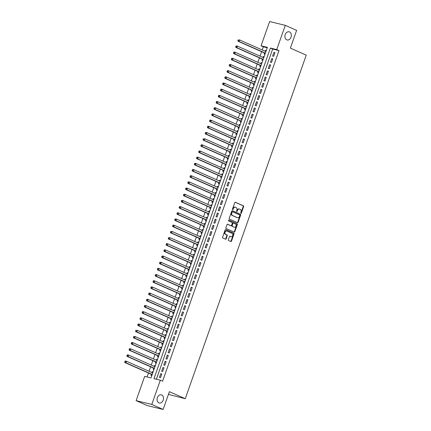 <?xml version="1.0" encoding="UTF-8"?>
<svg xmlns="http://www.w3.org/2000/svg" width="431" height="431" viewBox="0 0 431 431"><rect width="100%" height="100%" fill="white"/><g stroke="black" fill="none" stroke-linecap="round" stroke-linejoin="round"><path stroke-width="0.65" d="M240.902 213.356A0.453 0.339 103.6 0 0 241.365 213.07L243.634 206.621A0.646 0.485 103.6 0 0 243.402 205.819L235.385 202.274A0.646 0.485 103.6 0 0 234.728 202.689L232.46 209.132A0.453 0.339 103.6 0 0 233.079 209.407L233.376 208.572A2.063 1.546 103.6 0 1 235.288 207.192A2.063 1.546 103.6 0 1 235.482 207.263L236.15 207.559A2.063 1.546 103.6 0 1 236.894 210.129L236.597 210.964A0.453 0.339 103.6 0 0 237.222 211.238L237.519 210.403A2.063 1.546 103.6 0 1 239.426 209.024A2.063 1.546 103.6 0 1 239.625 209.094L240.293 209.385A2.063 1.546 103.6 0 1 241.037 211.96L240.74 212.79A0.453 0.339 103.6 0 0 240.902 213.356M240.757 213.216A0.453 0.339 103.6 0 0 240.94 212.962L243.208 206.519A0.646 0.485 103.6 0 0 242.976 205.716L235.148 202.258M232.476 209.552A0.453 0.339 103.6 0 0 232.659 209.304L232.95 208.469L233.376 208.572M236.619 211.384A0.453 0.339 103.6 0 0 236.797 211.136L237.093 210.301L237.519 210.403M161.679 394.958A4.208 3.152 103.6 0 0 161.275 394.818A4.208 3.152 103.6 0 0 157.293 397.894A4.208 3.152 103.6 0 0 158.894 402.866A4.208 3.152 103.6 0 0 159.292 403.001A4.208 3.152 103.6 0 0 163.279 399.925A4.208 3.152 103.6 0 0 161.679 394.958M289.519 31.932A4.208 3.152 103.6 0 0 289.12 31.797A4.208 3.152 103.6 0 0 285.139 34.873A4.208 3.152 103.6 0 0 286.734 39.841A4.208 3.152 103.6 0 0 287.138 39.975A4.208 3.152 103.6 0 0 291.119 36.904A4.208 3.152 103.6 0 0 289.519 31.932M228.349 239.717A0.646 0.485 103.6 0 0 228.581 240.52L230.833 241.516A0.646 0.485 103.6 0 0 231.49 241.107L234.011 233.947A0.646 0.485 103.6 0 0 233.78 233.144L225.763 229.599A0.646 0.485 103.6 0 0 225.106 230.009L222.585 237.169A0.646 0.485 103.6 0 0 222.816 237.971L225.532 239.173A0.646 0.485 103.6 0 0 226.194 238.763L227.272 235.698A0.646 0.485 103.6 0 0 227.04 234.895L225.693 234.297A1.729 1.293 103.6 0 1 225.036 232.261A1.729 1.293 103.6 0 1 226.668 231A1.729 1.293 103.6 0 1 226.835 231.054L232.11 233.386A1.729 1.293 103.6 0 1 232.767 235.428A1.729 1.293 103.6 0 1 231.135 236.689A1.729 1.293 103.6 0 1 230.968 236.635L230.089 236.242A0.646 0.485 103.6 0 0 229.432 236.651L228.349 239.717M285.284 25.348L296.625 30.359L290.37 48.127L306.247 55.146L185.265 398.707L169.383 391.687L163.128 409.45L151.787 404.434L136.115 400.641L144.654 376.387L151.006 377.928L267.425 47.34L261.073 45.805L269.612 21.55L285.284 25.348L276.745 49.597L270.388 48.062L153.975 378.644L160.327 380.185L151.787 404.434M160.327 380.185L162.595 381.187L279.013 50.605L276.745 49.597M237.476 222.649A0.646 0.485 103.6 0 0 238.133 222.24L240.654 215.085A0.646 0.485 103.6 0 0 240.423 214.282L232.406 210.737A0.646 0.485 103.6 0 0 231.749 211.147L229.227 218.301A0.646 0.485 103.6 0 0 229.459 219.11L237.476 222.649M237.33 224.513L234.814 231.673A0.646 0.485 103.6 0 1 234.152 232.083L226.135 228.538A0.646 0.485 103.6 0 1 225.903 227.735L226.986 224.675A0.646 0.485 103.6 0 1 227.643 224.26L230.892 225.699A0.646 0.485 103.6 0 0 231.555 225.289L232.271 223.258A0.646 0.485 103.6 0 0 232.034 222.455L228.651 220.958A0.453 0.339 103.6 0 1 228.953 220.112L237.098 223.711A0.646 0.485 103.6 0 1 237.33 224.513L236.91 224.411L234.389 231.571L234.814 231.673M151.965 372.546L152.278 371.646L153.091 372.007M151.356 374.27L150.974 375.353L151.841 375.563M154.142 366.366L154.454 365.466L155.268 365.827M153.533 368.09L153.15 369.173L154.018 369.383M156.313 360.187L156.631 359.287L157.444 359.648M155.704 361.911L155.327 362.994L156.194 363.204M158.489 354.007L158.807 353.108L159.621 353.468M157.881 355.731L157.504 356.814L158.371 357.024M160.666 347.828L160.984 346.928L161.797 347.289M160.057 349.552L159.68 350.635L160.547 350.845M162.843 341.648L163.16 340.749L163.974 341.11M162.234 343.378L161.851 344.455L162.719 344.665M165.019 335.469L165.337 334.569L166.15 334.93M164.41 337.198L164.028 338.276L164.895 338.486M167.196 329.289L167.514 328.39L168.327 328.751M166.587 331.019L166.204 332.096L167.072 332.306M169.372 323.11L169.69 322.21L170.504 322.571M168.763 324.839L168.381 325.917L169.248 326.127M171.549 316.93L171.861 316.031L172.68 316.392M170.94 318.66L170.557 319.743L171.425 319.953M173.725 310.751L174.038 309.851L174.851 310.212M173.117 312.48L172.734 313.563L173.601 313.773M175.902 304.572L176.214 303.672L177.028 304.033M175.293 306.301L174.911 307.384L175.778 307.594M178.073 298.392L178.391 297.498L179.204 297.853M177.464 300.121L177.087 301.204L177.955 301.414M180.25 292.213L180.567 291.318L181.381 291.674M179.641 293.942L179.264 295.025L180.131 295.235M182.426 286.033L182.744 285.139L183.558 285.494M181.817 287.763L181.44 288.845L182.308 289.056M184.603 279.854L184.921 278.959L185.734 279.32M183.994 281.583L183.611 282.666L184.479 282.876M186.779 273.68L187.097 272.78L187.911 273.141M186.17 275.404L185.788 276.486L186.655 276.697M188.956 267.5L189.274 266.6L190.087 266.961M188.347 269.224L187.964 270.307L188.832 270.517M191.132 261.321L191.45 260.421L192.264 260.782M190.524 263.045L190.141 264.128L191.008 264.338M193.309 255.141L193.621 254.242L194.44 254.602M192.7 256.865L192.318 257.948L193.185 258.158M195.485 248.962L195.798 248.062L196.611 248.423M194.877 250.686L194.494 251.769L195.362 251.979M197.662 242.782L197.974 241.883L198.788 242.244M197.053 244.512L196.671 245.589L197.538 245.799M199.833 236.603L200.151 235.703L200.965 236.064M199.224 238.332L198.847 239.41L199.715 239.62M202.01 230.423L202.328 229.524L203.141 229.885M201.401 232.153L201.024 233.23L201.891 233.44M204.186 224.244L204.504 223.344L205.318 223.705M203.577 225.973L203.2 227.051L204.068 227.261M206.363 218.064L206.681 217.165L207.494 217.526M205.754 219.794L205.371 220.877L206.239 221.087M208.539 211.885L208.857 210.985L209.671 211.346M207.931 213.614L207.548 214.697L208.415 214.907M210.716 205.706L211.034 204.806L211.847 205.167M210.107 207.435L209.725 208.518L210.592 208.728M212.892 199.526L213.21 198.632L214.024 198.987M212.284 201.255L211.901 202.338L212.769 202.548M215.069 193.347L215.381 192.452L216.2 192.808M214.46 195.076L214.078 196.159L214.945 196.369M217.246 187.167L217.558 186.273L218.372 186.634M216.637 188.897L216.254 189.979L217.122 190.19M219.422 180.988L219.735 180.093L220.548 180.454M218.813 182.717L218.431 183.8L219.298 184.01M221.593 174.814L221.911 173.914L222.725 174.275M220.984 176.538L220.607 177.62L221.475 177.831M223.77 168.634L224.088 167.734L224.901 168.095M223.161 170.358L222.784 171.441L223.651 171.651M225.946 162.455L226.264 161.555L227.078 161.916M225.338 164.179L224.96 165.262L225.828 165.472M228.123 156.275L228.441 155.375L229.254 155.736M227.514 157.999L227.132 159.082L227.999 159.292M230.299 150.096L230.617 149.196L231.431 149.557M229.691 151.825L229.308 152.903L230.176 153.113M232.476 143.916L232.794 143.017L233.607 143.378M231.867 145.646L231.485 146.723L232.352 146.933M234.653 137.737L234.97 136.837L235.784 137.198M234.044 139.466L233.661 140.544L234.529 140.754M236.829 131.557L237.142 130.658L237.96 131.019M236.22 133.287L235.838 134.364L236.705 134.574M239.006 125.378L239.318 124.478L240.132 124.839M238.397 127.107L238.014 128.185L238.882 128.395M241.182 119.198L241.495 118.299L242.308 118.66M240.573 120.928L240.191 122.011L241.058 122.221M243.353 113.019L243.671 112.119L244.485 112.48M242.745 114.748L242.367 115.831L243.235 116.041M245.53 106.84L245.848 105.945L246.661 106.301M244.921 108.569L244.544 109.652L245.411 109.862M247.706 100.66L248.024 99.766L248.838 100.121M247.098 102.389L246.721 103.472L247.588 103.682M249.883 94.481L250.201 93.586L251.014 93.942M249.274 96.21L248.892 97.293L249.759 97.503M252.06 88.301L252.377 87.407L253.191 87.768M251.451 90.031L251.068 91.113L251.936 91.324M254.236 82.122L254.554 81.227L255.367 81.588M253.627 83.851L253.245 84.934L254.112 85.144M256.413 75.948L256.731 75.048L257.544 75.409M255.804 77.672L255.421 78.754L256.289 78.965M258.589 69.768L258.902 68.868L259.721 69.229M257.98 71.492L257.598 72.575L258.465 72.785M260.766 63.589L261.078 62.689L261.892 63.05M260.157 65.313L259.774 66.396L260.642 66.606M262.942 57.409L263.255 56.509L264.068 56.87M262.334 59.133L261.951 60.216L262.818 60.426M273.658 56.348L274.962 52.641L273.9 52.383L272.597 56.089L273.658 56.348M271.482 62.527L272.785 58.821L271.729 58.562L270.42 62.269L271.482 62.527M269.305 68.707L270.609 64.995L269.553 64.742L268.244 68.448L269.305 68.707M267.128 74.886L268.432 71.174L267.376 70.921L266.067 74.628L267.128 74.886M264.952 81.066L266.256 77.354L265.2 77.101L263.896 80.807L264.952 81.066M262.775 87.24L264.084 83.533L263.023 83.28L261.719 86.987L262.775 87.24M260.599 93.419L261.908 89.713L260.847 89.459L259.543 93.166L260.599 93.419M258.422 99.599L259.731 95.892L258.67 95.639L257.366 99.345L258.422 99.599M256.246 105.778L257.555 102.072L256.493 101.813L255.19 105.525L256.246 105.778M254.075 111.958L255.378 108.251L254.317 107.992L253.013 111.704L254.075 111.958M251.898 118.137L253.202 114.43L252.14 114.172L250.837 117.884L251.898 118.137M249.721 124.317L251.025 120.61L249.969 120.351L248.66 124.058L249.721 124.317M247.545 130.496L248.849 126.789L247.793 126.531L246.484 130.237L247.545 130.496M245.368 136.675L246.672 132.969L245.616 132.71L244.307 136.417L245.368 136.675M243.192 142.855L244.496 139.148L243.44 138.89L242.136 142.596L243.192 142.855M241.015 149.034L242.324 145.328L241.263 145.069L239.959 148.776L241.015 149.034M238.839 155.214L240.148 151.507L239.086 151.249L237.783 154.955L238.839 155.214M236.662 161.393L237.971 157.687L236.91 157.428L235.606 161.135L236.662 161.393M234.486 167.573L235.795 163.861L234.733 163.608L233.43 167.314L234.486 167.573M232.314 173.752L233.618 170.04L232.557 169.787L231.253 173.494L232.314 173.752M230.138 179.926L231.442 176.22L230.38 175.967L229.076 179.673L230.138 179.926M227.961 186.106L229.265 182.399L228.209 182.146L226.9 185.853L227.961 186.106M225.785 192.285L227.089 188.579L226.033 188.325L224.723 192.032L225.785 192.285M223.608 198.465L224.912 194.758L223.856 194.505L222.547 198.212L223.608 198.465M221.432 204.644L222.735 200.938L221.679 200.679L220.376 204.391L221.432 204.644M219.255 210.824L220.564 207.117L219.503 206.858L218.199 210.57L219.255 210.824M217.079 217.003L218.388 213.297L217.326 213.038L216.023 216.75L217.079 217.003M214.902 223.183L216.211 219.476L215.15 219.217L213.846 222.924L214.902 223.183M212.725 229.362L214.035 225.655L212.973 225.397L211.669 229.103L212.725 229.362M210.554 235.541L211.858 231.835L210.797 231.576L209.493 235.283L210.554 235.541M208.378 241.721L209.681 238.014L208.62 237.756L207.316 241.462L208.378 241.721M206.201 247.9L207.505 244.194L206.449 243.935L205.14 247.642L206.201 247.9M204.025 254.08L205.328 250.373L204.272 250.115L202.963 253.821L204.025 254.08M201.848 260.259L203.152 256.553L202.096 256.294L200.787 260.001L201.848 260.259M199.672 266.439L200.975 262.727L199.919 262.474L198.616 266.18L199.672 266.439M197.495 272.618L198.804 268.906L197.743 268.653L196.439 272.36L197.495 272.618M195.318 278.792L196.628 275.086L195.566 274.833L194.262 278.539L195.318 278.792M193.142 284.972L194.451 281.265L193.39 281.012L192.086 284.719L193.142 284.972M190.965 291.151L192.274 287.445L191.213 287.191L189.909 290.898L190.965 291.151M188.794 297.331L190.098 293.624L189.037 293.371L187.733 297.078L188.794 297.331M186.618 303.51L187.921 299.804L186.86 299.545L185.556 303.257L186.618 303.51M184.441 309.69L185.745 305.983L184.689 305.724L183.38 309.436L184.441 309.69M182.265 315.869L183.568 312.163L182.512 311.904L181.203 315.611L182.265 315.869M180.088 322.049L181.392 318.342L180.336 318.083L179.027 321.79L180.088 322.049M177.911 328.228L179.215 324.521L178.159 324.263L176.855 327.969L177.911 328.228M175.735 334.408L177.044 330.701L175.983 330.442L174.679 334.149L175.735 334.408M173.558 340.587L174.867 336.88L173.806 336.622L172.502 340.328L173.558 340.587M171.382 346.766L172.691 343.06L171.63 342.801L170.326 346.508L171.382 346.766M169.205 352.946L170.514 349.239L169.453 348.981L168.149 352.687L169.205 352.946M167.034 359.125L168.338 355.413L167.276 355.16L165.973 358.867L167.034 359.125M164.857 365.305L166.161 361.593L165.1 361.34L163.796 365.046L164.857 365.305M162.681 371.484L163.985 367.772L162.929 367.519L161.62 371.226L162.681 371.484M279.013 50.605L272.656 49.064L156.388 379.226M160.752 373.699L159.443 377.405L160.504 377.658L161.808 373.952L160.752 373.699L161.744 374.135M267.279 47.76L263.341 46.807L262.231 49.953M261.622 51.682L260.055 56.132M259.446 57.862L257.878 62.312M257.269 64.041L255.702 68.491M255.093 70.221L253.53 74.671M252.922 76.4L251.354 80.85M250.745 82.58L249.177 87.03M248.568 88.754L247.001 93.209M246.392 94.933L244.824 99.389M244.215 101.113L242.648 105.568M242.039 107.292L240.471 111.748M239.862 113.472L238.295 117.922M237.686 119.651L236.118 124.101M235.509 125.83L233.941 130.281M233.333 132.01L231.77 136.46M231.161 138.189L229.594 142.639M228.985 144.369L227.417 148.819M226.808 150.548L225.241 154.998M224.632 156.728L223.064 161.178M222.455 162.907L220.887 167.357M220.279 169.087L218.711 173.537M218.102 175.266L216.534 179.716M215.926 181.446L214.358 185.896M213.749 187.62L212.181 192.075M211.573 193.799L210.01 198.255M209.401 199.979L207.834 204.434M207.225 206.158L205.657 210.614M205.048 212.338L203.48 216.788M202.872 218.517L201.304 222.967M200.695 224.696L199.127 229.147M198.519 230.876L196.951 235.326M196.342 237.055L194.774 241.505M194.165 243.235L192.598 247.685M191.989 249.414L190.421 253.864M189.812 255.594L188.25 260.044M187.641 261.773L186.073 266.223M185.465 267.953L183.897 272.403M183.288 274.132L181.72 278.582M181.112 280.312L179.544 284.762M178.935 286.486L177.367 290.941M176.758 292.665L175.191 297.121M174.582 298.845L173.014 303.3M172.405 305.024L170.838 309.474M170.229 311.204L168.661 315.654M168.052 317.383L166.49 321.833M165.881 323.562L164.313 328.013M163.705 329.742L162.137 334.192M161.528 335.921L159.96 340.371M159.351 342.101L157.784 346.551M157.175 348.28L155.607 352.73M154.998 354.46L153.431 358.91M152.822 360.639L151.254 365.089M150.645 366.819L149.078 371.269M148.469 372.998L147.073 376.969M266.299 50.54L265.431 50.33L265.113 51.23M264.505 52.959L264.128 54.037L264.995 54.247M263.255 56.509L264.122 56.72M261.078 62.689L261.946 62.899M258.902 68.868L259.769 69.079M256.731 75.048L257.593 75.258M254.554 81.227L255.421 81.437M252.377 87.407L253.245 87.617M250.201 93.586L251.068 93.796M248.024 99.766L248.892 99.976M245.848 105.945L246.715 106.15M243.671 112.119L244.539 112.329M241.495 118.299L242.362 118.509M239.318 124.478L240.186 124.688M237.142 130.658L238.009 130.868M234.97 136.837L235.832 137.047M232.794 143.017L233.661 143.227M230.617 149.196L231.485 149.406M228.441 155.375L229.308 155.586M226.264 161.555L227.132 161.765M224.088 167.734L224.955 167.945M221.911 173.914L222.779 174.124M219.735 180.093L220.602 180.303M217.558 186.273L218.425 186.483M215.381 192.452L216.249 192.662M213.21 198.632L214.072 198.842M211.034 204.806L211.901 205.016M208.857 210.985L209.725 211.195M206.681 217.165L207.548 217.375M204.504 223.344L205.371 223.554M202.328 229.524L203.195 229.734M200.151 235.703L201.018 235.913M197.974 241.883L198.842 242.093M195.798 248.062L196.665 248.272M193.621 254.242L194.489 254.452M191.45 260.421L192.312 260.631M189.274 266.6L190.141 266.811M187.097 272.78L187.964 272.99M184.921 278.959L185.788 279.169M182.744 285.139L183.611 285.349M180.567 291.318L181.435 291.528M178.391 297.498L179.258 297.708M176.214 303.672L177.082 303.882M174.038 309.851L174.905 310.061M171.861 316.031L172.729 316.241M169.69 322.21L170.552 322.42M167.514 328.39L168.381 328.6M165.337 334.569L166.204 334.779M163.16 340.749L164.028 340.959M160.984 346.928L161.851 347.138M158.807 353.108L159.675 353.318M156.631 359.287L157.498 359.497M154.454 365.466L155.322 365.677M152.278 371.646L153.145 371.856M168.429 394.397L185.265 398.707M163.128 409.45L147.456 405.652L136.115 400.641M263.341 46.807L261.073 45.805M272.656 49.064L270.388 48.062M265.431 50.33L266.245 50.691M273.9 52.383L274.897 52.824M271.729 58.562L272.721 59.004M269.553 64.742L270.544 65.178M267.376 70.921L268.368 71.357M265.2 77.101L266.191 77.537M263.023 83.28L264.02 83.716M260.847 89.459L261.843 89.896M258.67 95.639L259.667 96.075M256.493 101.813L257.49 102.255M254.317 107.992L255.314 108.434M252.14 114.172L253.137 114.614M249.969 120.351L250.961 120.793M247.793 126.531L248.784 126.973M245.616 132.71L246.607 133.152M243.44 138.89L244.431 139.332M241.263 145.069L242.26 145.511M239.086 151.249L240.083 151.69M236.91 157.428L237.907 157.87M234.733 163.608L235.73 164.044M232.557 169.787L233.554 170.223M230.38 175.967L231.377 176.403M228.209 182.146L229.2 182.582M226.033 188.325L227.024 188.762M223.856 194.505L224.847 194.941M221.679 200.679L222.671 201.121M219.503 206.858L220.5 207.3M217.326 213.038L218.323 213.48M215.15 219.217L216.146 219.659M212.973 225.397L213.97 225.839M210.797 231.576L211.793 232.018M208.62 237.756L209.617 238.198M206.449 243.935L207.44 244.377M204.272 250.115L205.264 250.556M202.096 256.294L203.087 256.736M199.919 262.474L200.911 262.91M197.743 268.653L198.739 269.089M195.566 274.833L196.563 275.269M193.39 281.012L194.386 281.448M191.213 287.191L192.21 287.628M189.037 293.371L190.033 293.807M186.86 299.545L187.857 299.987M184.689 305.724L185.68 306.166M182.512 311.904L183.504 312.346M180.336 318.083L181.327 318.525M178.159 324.263L179.151 324.705M175.983 330.442L176.979 330.884M173.806 336.622L174.803 337.064M171.63 342.801L172.626 343.243M169.453 348.981L170.45 349.422M167.276 355.16L168.273 355.597M165.1 361.34L166.097 361.776M162.929 367.519L163.92 367.955M239.2 208.992A2.063 1.546 103.6 0 0 239.006 208.922A2.063 1.546 103.6 0 0 237.093 210.301M235.062 207.16A2.063 1.546 103.6 0 0 234.863 207.09A2.063 1.546 103.6 0 0 232.95 208.469M237.287 222.568A0.646 0.485 103.6 0 0 237.713 222.137L240.229 214.983A0.646 0.485 103.6 0 0 239.997 214.18L232.169 210.716M239.798 215.478A0.453 0.339 103.6 0 0 239.631 214.913L232.6 211.804A0.453 0.339 103.6 0 0 232.137 212.09L231.824 212.968A2.063 1.546 103.6 0 0 232.568 215.538L237.379 217.666A2.063 1.546 103.6 0 0 237.573 217.736A2.063 1.546 103.6 0 0 239.485 216.357L239.798 215.478M232.508 211.783L232.174 211.702A0.453 0.339 103.6 0 0 231.711 211.987L232.137 212.09M237.573 217.736L237.152 217.628A2.063 1.546 103.6 0 1 236.953 217.563L232.142 215.435A2.063 1.546 103.6 0 1 231.404 212.866L231.711 211.987M233.968 232.002A0.646 0.485 103.6 0 0 234.389 231.571M227.406 224.244L230.472 225.596A0.646 0.485 103.6 0 0 230.596 225.628M228.753 220.106L237.098 223.711M234.27 227.191A1.729 1.293 103.6 0 0 234.432 227.245A1.729 1.293 103.6 0 0 236.064 225.984A1.729 1.293 103.6 0 0 235.412 223.948L233.554 223.123A0.646 0.485 103.6 0 0 232.891 223.533L232.174 225.564A0.646 0.485 103.6 0 0 232.406 226.367L233.844 227.089A1.729 1.293 103.6 0 0 234.006 227.142A1.729 1.293 103.6 0 0 234.178 227.169M233.424 223.096L233.128 223.021A0.646 0.485 103.6 0 0 232.471 223.43L232.891 223.533M233.844 227.089L231.986 226.264A0.646 0.485 103.6 0 1 231.754 225.461L232.471 223.43M236.91 224.411A0.646 0.485 103.6 0 0 236.678 223.608M230.881 236.614A1.729 1.293 103.6 0 1 230.709 236.587A1.729 1.293 103.6 0 1 230.547 236.527L229.852 236.226M226.41 230.951A1.729 1.293 103.6 0 0 226.248 230.897A1.729 1.293 103.6 0 0 224.61 232.158A1.729 1.293 103.6 0 0 225.268 234.195L225.693 234.297M225.348 239.086A0.646 0.485 103.6 0 0 225.769 238.661L226.846 235.595A0.646 0.485 103.6 0 0 226.614 234.793L225.268 234.195M230.644 241.43A0.646 0.485 103.6 0 0 231.07 240.999L233.586 233.844A0.646 0.485 103.6 0 0 233.354 233.042L225.526 229.578M265.9 51.575L239.614 39.954L239.07 41.5L238.014 41.241L264.871 53.115A0.657 0.49 -76.4 0 1 265.022 53.239L265.254 53.514M238.327 40.697L238.542 40.078L238.122 39.975L237.901 40.595L239.07 41.5L265.388 53.132M238.122 39.975L239.614 39.954L238.542 40.078M238.014 41.241L237.901 40.595M263.756 57.77L237.438 46.133L236.894 47.679L235.838 47.421L262.695 59.295A0.657 0.49 -76.4 0 1 262.845 59.413L263.077 59.693M236.15 46.877L236.371 46.257L235.946 46.155L235.73 46.774L236.894 47.679L263.212 59.311M235.946 46.155L236.382 45.875L237.438 46.133L236.371 46.257M235.838 47.421L235.73 46.774M261.579 63.944L235.261 52.313L234.717 53.859L233.661 53.6L260.518 65.474A0.657 0.49 -76.4 0 1 260.674 65.593L260.9 65.873M233.974 53.056L234.195 52.437L233.769 52.334L233.554 52.954L234.717 53.859L261.035 65.49M233.769 52.334L234.205 52.054L235.261 52.313L234.195 52.437M233.661 53.6L233.554 52.954M259.37 70.113L233.085 58.492L232.541 60.038L231.485 59.78L258.341 71.654A0.657 0.49 -76.4 0 1 258.498 71.772L258.724 72.052M231.797 59.236L232.018 58.616L231.592 58.514L231.377 59.133L232.541 60.038L258.859 71.67M231.592 58.514L232.029 58.233L233.085 58.492L232.018 58.616M231.485 59.78L231.377 59.133M257.226 76.303L230.914 64.672L230.369 66.218L229.308 65.959L256.165 77.833A0.657 0.49 -76.4 0 1 256.321 77.952L256.547 78.232M229.621 65.415L229.842 64.795L229.416 64.693L229.2 65.313L230.369 66.218L256.682 77.849M229.416 64.693L229.852 64.413L230.914 64.672L229.842 64.795M229.308 65.959L229.2 65.313M255.05 82.483L228.737 70.851L228.193 72.397L227.132 72.139L253.988 84.013A0.657 0.49 -76.4 0 1 254.145 84.131L254.371 84.411M227.449 71.594L227.665 70.975L227.239 70.873L227.024 71.492L228.193 72.397L254.505 84.029M227.239 70.873L227.676 70.592L228.737 70.851L227.665 70.975M227.132 72.139L227.024 71.492M252.873 88.662L226.561 77.03L226.016 78.577L224.955 78.318L251.812 90.192A0.657 0.49 -76.4 0 1 251.968 90.311L252.194 90.591M225.273 77.774L225.488 77.154L225.063 77.052L224.847 77.672L226.016 78.577L252.329 90.208M225.063 77.052L225.499 76.772L226.561 77.03L225.488 77.154M224.955 78.318L224.847 77.672M250.697 94.842L224.384 83.21L223.84 84.751L222.779 84.498L249.641 96.372A0.657 0.49 -76.4 0 1 249.791 96.49L250.018 96.77M223.096 83.953L223.312 83.334L222.886 83.231L222.671 83.851L223.84 84.751L250.152 96.388M222.886 83.231L223.323 82.951L224.384 83.21L223.312 83.334M222.779 84.498L222.671 83.851M248.493 101.01L222.207 89.389L221.663 90.93L220.602 90.677L247.464 102.551A0.657 0.49 -76.4 0 1 247.615 102.67L247.841 102.95M220.92 90.133L221.135 89.513L220.715 89.411L220.494 90.031L221.663 90.93L247.976 102.567M220.715 89.411L221.146 89.131L222.207 89.389L221.135 89.513M220.602 90.677L220.494 90.031M246.343 107.2L220.031 95.569L219.487 97.11L218.431 96.856L245.287 108.731A0.657 0.49 -76.4 0 1 245.438 108.849L245.665 109.129M218.743 96.312L218.959 95.693L218.539 95.59L218.318 96.21L219.487 97.11L245.799 108.747M218.539 95.59L218.97 95.31L220.031 95.569L218.959 95.693M218.431 96.856L218.318 96.21M244.172 113.38L217.854 101.748L217.31 103.289L216.254 103.036L243.111 114.91A0.657 0.49 -76.4 0 1 243.262 115.029L243.493 115.309M216.567 102.492L216.782 101.872L216.362 101.77L216.141 102.389L217.31 103.289L243.628 114.926M216.362 101.77L216.798 101.49L217.854 101.748L216.782 101.872M216.254 103.036L216.141 102.389M241.963 119.549L215.678 107.922L215.134 109.469L214.078 109.215L240.934 121.089A0.657 0.49 -76.4 0 1 241.085 121.208L241.317 121.488M214.39 108.666L214.611 108.052L214.185 107.949L213.97 108.564L215.134 109.469L241.452 121.106M214.185 107.949L214.622 107.669L215.678 107.922L214.611 108.052M214.078 109.215L213.97 108.564M239.819 125.739L213.501 114.102L212.957 115.648L211.901 115.395L238.758 127.269A0.657 0.49 -76.4 0 1 238.914 127.387L239.14 127.668M212.214 114.845L212.435 114.231L212.009 114.129L211.793 114.743L212.957 115.648L239.275 127.285M212.009 114.129L212.445 113.849L213.501 114.102L212.435 114.231M211.901 115.395L211.793 114.743M237.61 131.902L211.325 120.281L210.781 121.828L209.725 121.569L236.581 133.443A0.657 0.49 -76.4 0 1 236.738 133.567L236.964 133.842M210.037 121.025L210.258 120.411L209.832 120.308L209.617 120.922L210.781 121.828L237.098 133.465M209.832 120.308L210.269 120.028L211.325 120.281L210.258 120.411M209.725 121.569L209.617 120.922M235.466 138.098L209.154 126.461L208.609 128.007L207.548 127.748L234.405 139.622A0.657 0.49 -76.4 0 1 234.561 139.746L234.787 140.021M207.861 127.204L208.081 126.59L207.656 126.488L207.44 127.102L208.609 128.007L234.922 139.639M207.656 126.488L208.092 126.208L209.154 126.461L208.081 126.59M207.548 127.748L207.44 127.102M233.29 144.277L206.977 132.64L206.433 134.186L205.371 133.928L232.228 145.802A0.657 0.49 -76.4 0 1 232.384 145.926L232.611 146.201M205.689 133.384L205.905 132.77L205.479 132.667L205.264 133.281L206.433 134.186L232.745 145.818M205.479 132.667L205.916 132.387L206.977 132.64L205.905 132.77M205.371 133.928L205.264 133.281M231.086 150.441L204.8 138.82L204.256 140.366L203.195 140.107L230.052 151.981A0.657 0.49 -76.4 0 1 230.208 152.1L230.434 152.38M203.513 139.563L203.728 138.944L203.303 138.841L203.087 139.461L204.256 140.366L230.569 151.998M203.303 138.841L204.8 138.82L203.728 138.944M203.195 140.107L203.087 139.461M228.936 156.636L202.624 144.999L202.08 146.545L201.018 146.287L227.88 158.161A0.657 0.49 -76.4 0 1 228.031 158.279L228.258 158.56M201.336 145.743L201.552 145.123L201.126 145.021L200.911 145.64L202.08 146.545L228.392 158.177M201.126 145.021L201.563 144.741L202.624 144.999L201.552 145.123M201.018 146.287L200.911 145.64M226.76 162.81L200.447 151.179L199.903 152.725L198.842 152.466L225.704 164.34A0.657 0.49 -76.4 0 1 225.855 164.459L226.081 164.739M199.16 151.922L199.375 151.303L198.955 151.2L198.734 151.82L199.903 152.725L226.216 164.356M198.955 151.2L199.386 150.92L200.447 151.179L199.375 151.303M198.842 152.466L198.734 151.82M224.556 168.979L198.271 157.358L197.727 158.904L196.671 158.646L223.527 170.52A0.657 0.49 -76.4 0 1 223.678 170.638L223.904 170.918M196.983 158.102L197.199 157.482L196.778 157.38L196.558 157.999L197.727 158.904L224.039 170.536M196.778 157.38L197.209 157.1L198.271 157.358L197.199 157.482M196.671 158.646L196.558 157.999M222.412 175.169L196.094 163.538L195.55 165.084L194.494 164.825L221.351 176.699A0.657 0.49 -76.4 0 1 221.502 176.818L221.733 177.098M194.807 164.281L195.022 163.661L194.602 163.559L194.381 164.179L195.55 165.084L221.868 176.715M194.602 163.559L195.038 163.279L196.094 163.538L195.022 163.661M194.494 164.825L194.381 164.179M220.203 181.338L193.918 169.717L193.374 171.263L192.318 171.005L219.174 182.879A0.657 0.49 -76.4 0 1 219.325 182.997L219.557 183.277M192.63 170.46L192.851 169.841L192.425 169.739L192.21 170.358L193.374 171.263L219.691 182.895M192.425 169.739L192.862 169.458L193.918 169.717L192.851 169.841M192.318 171.005L192.21 170.358M218.059 187.528L191.741 175.896L191.197 177.437L190.141 177.184L216.998 189.058A0.657 0.49 -76.4 0 1 217.154 189.177L217.38 189.457M190.454 176.64L190.674 176.02L190.249 175.918L190.033 176.538L191.197 177.437L217.515 189.074M190.249 175.918L190.685 175.638L191.741 175.896L190.674 176.02M190.141 177.184L190.033 176.538M215.883 193.708L189.565 182.076L189.02 183.617L187.964 183.364L214.821 195.238A0.657 0.49 -76.4 0 1 214.977 195.356L215.204 195.636M188.277 182.819L188.498 182.2L188.072 182.097L187.857 182.717L189.02 183.617L215.338 195.254M188.072 182.097L188.509 181.817L189.565 182.076L188.498 182.2M187.964 183.364L187.857 182.717M213.706 199.887L187.393 188.255L186.849 189.796L185.788 189.543L212.645 201.417A0.657 0.49 -76.4 0 1 212.801 201.536L213.027 201.816M186.1 188.999L186.321 188.379L185.896 188.277L185.68 188.897L186.849 189.796L213.162 201.433M185.896 188.277L186.332 187.997L187.393 188.255L186.321 188.379M185.788 189.543L185.68 188.897M211.529 206.066L185.217 194.435L184.673 195.976L183.611 195.722L210.468 207.597A0.657 0.49 -76.4 0 1 210.624 207.715L210.851 207.995M183.929 195.178L184.145 194.559L183.719 194.456L183.504 195.076L184.673 195.976L210.985 207.613M183.719 194.456L184.156 194.176L185.217 194.435L184.145 194.559M183.611 195.722L183.504 195.076M209.326 212.235L183.04 200.614L182.496 202.155L181.435 201.902L208.292 213.776A0.657 0.49 -76.4 0 1 208.448 213.895L208.674 214.175M181.753 201.358L181.968 200.738L181.543 200.636L181.327 201.25L182.496 202.155L208.809 213.792M181.543 200.636L181.979 200.356L183.04 200.614L181.968 200.738M181.435 201.902L181.327 201.25M207.176 218.425L180.864 206.788L180.32 208.335L179.258 208.081L206.12 219.955A0.657 0.49 -76.4 0 1 206.271 220.074L206.497 220.354M179.576 207.532L179.792 206.918L179.366 206.815L179.151 207.43L180.32 208.335L206.632 219.972M179.366 206.815L179.802 206.535L180.864 206.788L179.792 206.918M179.258 208.081L179.151 207.43M205 224.605L178.687 212.968L178.143 214.514L177.082 214.261L203.944 226.135A0.657 0.49 -76.4 0 1 204.095 226.253L204.321 226.534M177.4 213.711L177.615 213.097L177.195 212.995L176.974 213.609L178.143 214.514L204.456 226.151M177.195 212.995L177.626 212.715L178.687 212.968L177.615 213.097M177.082 214.261L176.974 213.609M202.823 230.784L176.511 219.147L175.967 220.694L174.911 220.435L201.767 232.309A0.657 0.49 -76.4 0 1 201.918 232.433L202.144 232.708M175.223 219.891L175.439 219.277L175.018 219.174L174.797 219.788L175.967 220.694L202.279 232.331M175.018 219.174L175.449 218.894L176.511 219.147L175.439 219.277M174.911 220.435L174.797 219.788M200.652 236.964L174.334 225.327L173.79 226.873L172.734 226.614L199.591 238.488A0.657 0.49 -76.4 0 1 199.742 238.612L199.973 238.887M173.046 226.07L173.262 225.456L172.842 225.354L172.621 225.968L173.79 226.873L200.108 238.505M172.842 225.354L173.278 225.074L174.334 225.327L173.262 225.456M172.734 226.614L172.621 225.968M198.443 243.127L172.158 231.506L171.613 233.052L170.557 232.794L197.414 244.668A0.657 0.49 -76.4 0 1 197.565 244.792L197.797 245.067M170.87 232.25L171.091 231.636L170.665 231.528L170.45 232.147L171.613 233.052L197.931 244.684M170.665 231.528L172.158 231.506L171.091 231.636M170.557 232.794L170.45 232.147M196.299 249.323L169.981 237.686L169.437 239.232L168.381 238.973L195.238 250.847A0.657 0.49 -76.4 0 1 195.394 250.966L195.62 251.246M168.693 238.429L168.914 237.81L168.489 237.707L168.273 238.327L169.437 239.232L195.755 250.864M168.489 237.707L169.981 237.686L168.914 237.81M168.381 238.973L168.273 238.327M194.122 255.502L167.804 243.865L167.26 245.411L166.204 245.153L193.061 257.027A0.657 0.49 -76.4 0 1 193.217 257.145L193.444 257.426M166.517 244.609L166.738 243.989L166.312 243.887L166.097 244.506L167.26 245.411L193.578 257.043M166.312 243.887L166.749 243.607L167.804 243.865L166.738 243.989M166.204 245.153L166.097 244.506M191.914 261.665L165.633 250.045L165.089 251.591L164.028 251.332L190.885 263.206A0.657 0.49 -76.4 0 1 191.041 263.325L191.267 263.605M164.34 250.788L164.561 250.169L164.136 250.066L163.92 250.686L165.089 251.591L191.402 263.222M164.136 250.066L164.572 249.786L165.633 250.045L164.561 250.169M164.028 251.332L163.92 250.686M189.769 267.856L163.457 256.224L162.913 257.77L161.851 257.512L188.708 269.386A0.657 0.49 -76.4 0 1 188.864 269.504L189.09 269.784M162.169 256.968L162.385 256.348L161.959 256.246L161.744 256.865L162.913 257.77L189.225 269.402M161.959 256.246L162.395 255.966L163.457 256.224L162.385 256.348M161.851 257.512L161.744 256.865M187.593 274.035L161.28 262.404L160.736 263.95L159.675 263.691L186.531 275.565A0.657 0.49 -76.4 0 1 186.688 275.684L186.914 275.964M159.993 263.147L160.208 262.527L159.782 262.425L159.567 263.045L160.736 263.95L187.049 275.581M159.782 262.425L160.219 262.145L161.28 262.404L160.208 262.527M159.675 263.691L159.567 263.045M185.389 280.204L159.104 268.583L158.56 270.129L157.498 269.871L184.36 281.745A0.657 0.49 -76.4 0 1 184.511 281.863L184.737 282.143M157.816 269.327L158.032 268.707L157.606 268.605L157.39 269.224L158.56 270.129L184.872 281.761M157.606 268.605L158.042 268.324L159.104 268.583L158.032 268.707M157.498 269.871L157.39 269.224M183.24 286.394L156.927 274.762L156.383 276.303L155.322 276.05L182.184 287.924A0.657 0.49 -76.4 0 1 182.335 288.043L182.561 288.323M155.639 275.506L155.855 274.886L155.435 274.784L155.214 275.404L156.383 276.303L182.696 287.94M155.435 274.784L155.866 274.504L156.927 274.762L155.855 274.886M155.322 276.05L155.214 275.404M181.036 292.563L154.751 280.942L154.206 282.483L153.15 282.23L180.007 294.104A0.657 0.49 -76.4 0 1 180.158 294.222L180.384 294.502M153.463 281.685L153.678 281.066L153.258 280.964L153.037 281.583L154.206 282.483L180.519 294.12M153.258 280.964L153.689 280.683L154.751 280.942L153.678 281.066M153.15 282.23L153.037 281.583M178.892 298.753L152.574 287.121L152.03 288.662L150.974 288.409L177.831 300.283A0.657 0.49 -76.4 0 1 177.981 300.402L178.213 300.682M151.286 287.865L151.502 287.245L151.082 287.143L150.861 287.763L152.03 288.662L178.348 300.299M151.082 287.143L151.518 286.863L152.574 287.121L151.502 287.245M150.974 288.409L150.861 287.763M176.715 304.932L150.397 293.301L149.853 294.842L148.797 294.588L175.654 306.463A0.657 0.49 -76.4 0 1 175.805 306.581L176.037 306.861M149.11 294.044L149.331 293.425L148.905 293.322L148.69 293.942L149.853 294.842L176.171 306.479M148.905 293.322L149.341 293.042L150.397 293.301L149.331 293.425M148.797 294.588L148.69 293.942M174.539 311.112L148.221 299.475L147.677 301.021L146.621 300.768L173.477 312.642A0.657 0.49 -76.4 0 1 173.634 312.761L173.86 313.041M146.933 300.224L147.154 299.604L146.729 299.502L146.513 300.116L147.677 301.021L173.995 312.658M146.729 299.502L147.165 299.222L148.221 299.475L147.154 299.604M146.621 300.768L146.513 300.116M172.362 317.291L146.044 305.654L145.5 307.201L144.444 306.947L171.301 318.821A0.657 0.49 -76.4 0 1 171.457 318.94L171.683 319.22M144.757 306.398L144.978 305.784L144.552 305.681L144.337 306.296L145.5 307.201L171.818 318.838M144.552 305.681L144.988 305.401L146.044 305.654L144.978 305.784M144.444 306.947L144.337 306.296M170.153 323.455L143.873 311.834L143.329 313.38L142.268 313.121L169.124 325.001A0.657 0.49 -76.4 0 1 169.281 325.119L169.507 325.4M142.58 312.577L142.801 311.963L142.375 311.861L142.16 312.475L143.329 313.38L169.642 325.017M142.375 311.861L142.812 311.581L143.873 311.834L142.801 311.963M142.268 313.121L142.16 312.475M168.009 329.65L141.697 318.013L141.152 319.56L140.091 319.301L166.948 331.175A0.657 0.49 -76.4 0 1 167.104 331.299L167.33 331.574M140.409 318.757L140.625 318.143L140.199 318.04L139.983 318.654L141.152 319.56L167.465 331.197M140.199 318.04L140.635 317.76L141.697 318.013L140.625 318.143M140.091 319.301L139.983 318.654M165.833 335.83L139.52 324.193L138.976 325.739L137.915 325.48L164.771 337.354A0.657 0.49 -76.4 0 1 164.928 337.478L165.154 337.753M138.232 324.936L138.448 324.322L138.022 324.22L137.807 324.834L138.976 325.739L165.288 337.371M138.022 324.22L138.459 323.94L139.52 324.193L138.448 324.322M137.915 325.48L137.807 324.834M163.656 342.009L137.344 330.372L136.799 331.918L135.738 331.66L162.6 343.534A0.657 0.49 -76.4 0 1 162.751 343.658L162.977 343.933M136.056 331.116L136.271 330.502L135.846 330.394L135.63 331.013L136.799 331.918L163.112 343.55M135.846 330.394L137.344 330.372L136.271 330.502M135.738 331.66L135.63 331.013M161.48 348.189L135.167 336.552L134.623 338.098L133.562 337.839L160.424 349.713A0.657 0.49 -76.4 0 1 160.574 349.832L160.801 350.112M133.879 337.295L134.095 336.676L133.675 336.573L133.454 337.193L134.623 338.098L160.935 349.73M133.675 336.573L135.167 336.552L134.095 336.676M133.562 337.839L133.454 337.193M159.276 354.352L132.99 342.731L132.446 344.277L131.39 344.019L158.247 355.893A0.657 0.49 -76.4 0 1 158.398 356.011L158.624 356.292M131.703 343.475L131.918 342.855L131.498 342.753L131.277 343.372L132.446 344.277L158.759 355.909M131.498 342.753L131.929 342.473L132.99 342.731L131.918 342.855M131.39 344.019L131.277 343.372M157.1 360.531L130.814 348.911L130.27 350.457L129.214 350.198L156.07 362.072A0.657 0.49 -76.4 0 1 156.221 362.191L156.453 362.471M129.526 349.654L129.742 349.035L129.322 348.932L129.101 349.552L130.27 350.457L156.588 362.088M129.322 348.932L129.758 348.652L130.814 348.911L129.742 349.035M129.214 350.198L129.101 349.552M154.955 366.722L128.637 355.09L128.093 356.636L127.037 356.378L153.894 368.252A0.657 0.49 -76.4 0 1 154.045 368.37L154.276 368.65M127.35 355.834L127.571 355.214L127.145 355.112L126.929 355.731L128.093 356.636L154.411 368.268M127.145 355.112L127.581 354.832L128.637 355.09L127.571 355.214M127.037 356.378L126.929 355.731M152.746 372.89L126.461 361.27L125.917 362.816L124.861 362.557L151.717 374.431A0.657 0.49 -76.4 0 1 151.874 374.55L152.1 374.83M125.173 362.013L125.394 361.393L124.968 361.291L124.753 361.911L125.917 362.816L152.235 374.447M124.968 361.291L125.405 361.011L126.461 361.27L125.394 361.393M124.861 362.557L124.753 361.911M240.94 212.962L241.365 213.07M232.659 209.304L233.079 209.407M236.797 211.136L237.222 211.238M242.976 205.716L243.402 205.819M243.208 206.519L243.634 206.621M239.997 214.18L240.423 214.282M240.229 214.983L240.654 215.085M237.713 222.137L238.133 222.24M231.404 212.866L231.824 212.968M232.142 215.435L232.568 215.538M236.953 217.563L237.379 217.666M230.472 225.596L230.892 225.699M231.754 225.461L232.174 225.564M231.986 226.264L232.406 226.367M230.547 236.527L230.968 236.635M226.614 234.793L227.04 234.895M226.846 235.595L227.272 235.698M225.769 238.661L226.194 238.763M233.354 233.042L233.78 233.144M233.586 233.844L234.011 233.947M231.07 240.999L231.49 241.107M264.871 53.115L265.351 53.234M265.022 53.239L265.324 53.309M262.695 59.295L263.174 59.413M262.845 59.413L263.147 59.489M260.518 65.474L260.997 65.593M260.674 65.593L260.97 65.668M258.341 71.654L258.821 71.772M258.498 71.772L258.794 71.848M256.165 77.833L256.644 77.952M256.321 77.952L256.617 78.027M253.988 84.013L254.473 84.131M254.145 84.131L254.446 84.207M251.812 90.192L252.297 90.311M251.968 90.311L252.27 90.386M249.641 96.372L250.12 96.485M249.791 96.49L250.093 96.566M247.464 102.551L247.944 102.664M247.615 102.67L247.917 102.74M245.287 108.731L245.767 108.844M245.438 108.849L245.74 108.919M243.111 114.91L243.59 115.023M243.262 115.029L243.563 115.099M240.934 121.089L241.414 121.203M241.085 121.208L241.387 121.278M238.758 127.269L239.237 127.382M238.914 127.387L239.21 127.457M236.581 133.443L237.061 133.562M236.738 133.567L237.034 133.637M234.405 139.622L234.884 139.741M234.561 139.746L234.857 139.816M232.228 145.802L232.713 145.92M232.384 145.926L232.686 145.996M230.052 151.981L230.537 152.1M230.208 152.1L230.51 152.175M227.88 158.161L228.36 158.279M228.031 158.279L228.333 158.355M225.704 164.34L226.183 164.459M225.855 164.459L226.156 164.534M223.527 170.52L224.007 170.638M223.678 170.638L223.98 170.714M221.351 176.699L221.83 176.818M221.502 176.818L221.803 176.893M219.174 182.879L219.654 182.997M219.325 182.997L219.627 183.073M216.998 189.058L217.477 189.177M217.154 189.177L217.45 189.252M214.821 195.238L215.301 195.351M214.977 195.356L215.274 195.432M212.645 201.417L213.124 201.53M212.801 201.536L213.097 201.606M210.468 207.597L210.953 207.71M210.624 207.715L210.926 207.785M208.292 213.776L208.776 213.889M208.448 213.895L208.749 213.965M206.12 219.955L206.6 220.069M206.271 220.074L206.573 220.144M203.944 226.135L204.423 226.248M204.095 226.253L204.396 226.323M201.767 232.309L202.247 232.428M201.918 232.433L202.22 232.503M199.591 238.488L200.07 238.607M199.742 238.612L200.043 238.682M197.414 244.668L197.894 244.786M197.565 244.792L197.867 244.862M195.238 250.847L195.717 250.966M195.394 250.966L195.69 251.041M193.061 257.027L193.541 257.145M193.217 257.145L193.514 257.221M190.885 263.206L191.364 263.325M191.041 263.325L191.337 263.4M188.708 269.386L189.193 269.504M188.864 269.504L189.166 269.58M186.531 275.565L187.016 275.684M186.688 275.684L186.989 275.759M184.36 281.745L184.84 281.863M184.511 281.863L184.813 281.939M182.184 287.924L182.663 288.043M182.335 288.043L182.636 288.118M180.007 294.104L180.487 294.217M180.158 294.222L180.46 294.298M177.831 300.283L178.31 300.396M177.981 300.402L178.283 300.472M175.654 306.463L176.134 306.576M175.805 306.581L176.107 306.651M173.477 312.642L173.957 312.755M173.634 312.761L173.93 312.831M171.301 318.821L171.78 318.935M171.457 318.94L171.754 319.01M169.124 325.001L169.604 325.114M169.281 325.119L169.577 325.19M166.948 331.175L167.433 331.294M167.104 331.299L167.406 331.369M164.771 337.354L165.256 337.473M164.928 337.478L165.229 337.548M162.6 343.534L163.08 343.652M162.751 343.658L163.053 343.728M160.424 349.713L160.903 349.832M160.574 349.832L160.876 349.907M158.247 355.893L158.727 356.011M158.398 356.011L158.7 356.087M156.07 362.072L156.55 362.191M156.221 362.191L156.523 362.266M153.894 368.252L154.373 368.37M154.045 368.37L154.346 368.446M151.717 374.431L152.197 374.55M151.874 374.55L152.17 374.625M239.006 208.922L239.426 209.024M234.863 207.09L235.288 207.192M232.131 211.686L232.557 211.788M230.531 225.618L230.957 225.72M234.006 227.142L234.432 227.245M233.063 222.999L233.489 223.102M230.709 236.587L231.135 236.689M226.248 230.897L226.668 231"/></g></svg>
